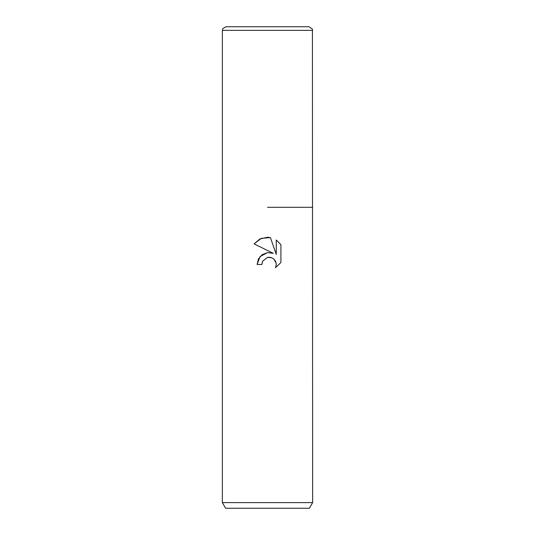 <?xml version="1.0" encoding="UTF-8"?>
<svg xmlns="http://www.w3.org/2000/svg" width="535" height="535" viewBox="0 0 535 535"><rect width="100%" height="100%" fill="white"/><g stroke="black" fill="none" stroke-linecap="round" stroke-linejoin="round"><path stroke-width="0.8" d="M273.251 253.316L267.614 252.607L262.197 254.653L258.465 258.907L257.114 264.484L260.057 256.573L267.5 252.62L273.251 253.316L254.085 243.873L259.923 238.978L267.5 237.259L270.409 237.573L276.261 254.426L276.261 239.994L280.915 244.696L280.915 262.498L275.518 267.667L276.281 264.437L275.732 261.675L274.174 259.341L271.834 257.776L267.5 257.402L262.625 261.214L261.862 264.484L262.344 261.842M312.641 502.606L309.384 508.25L225.616 508.25L222.359 502.606L312.641 502.606L312.42 29.111L309.029 26.75L225.971 26.75L309.029 26.75M267.5 207.312L312.641 207.312L267.5 207.312M270.409 237.573L261.294 238.369L254.085 243.873M280.915 244.696L276.261 239.994M267.694 257.362L269.68 257.255M270.777 257.435L271.118 257.522M273.833 259.02L276.167 263.16M275.518 267.667L280.915 262.498M261.862 264.484L257.114 264.484M222.359 502.606L222.359 30.361L312.641 30.361M222.359 30.361L222.861 28.522L225.971 26.75"/></g></svg>
